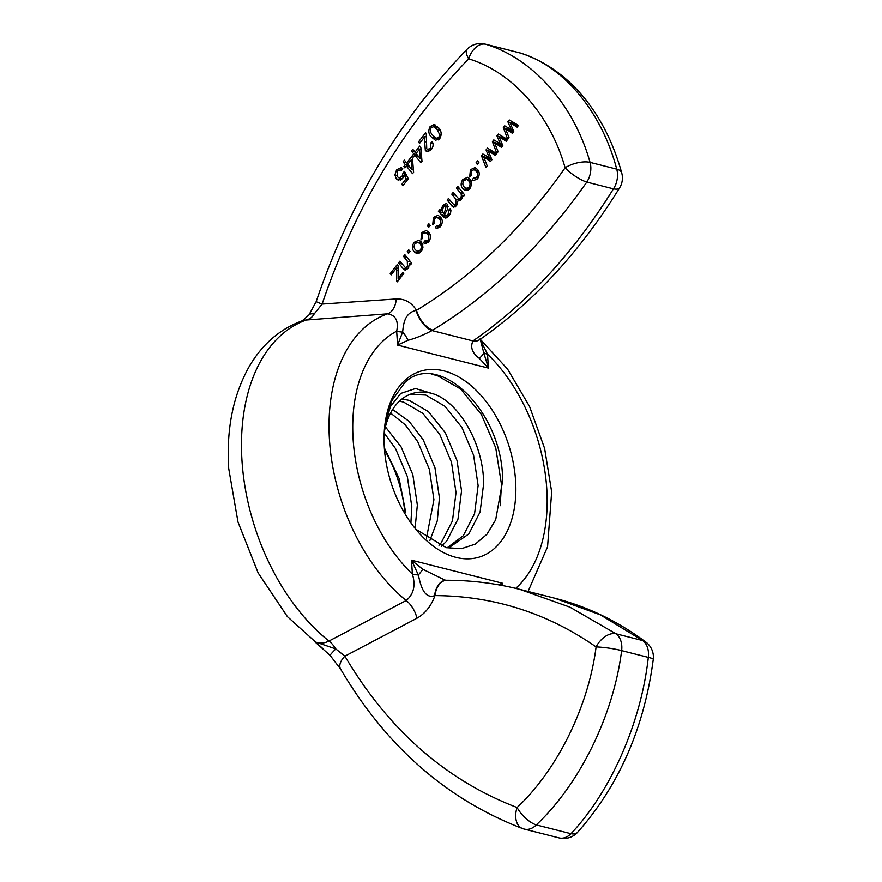 <?xml version="1.0" encoding="UTF-8"?>
<svg xmlns="http://www.w3.org/2000/svg" width="882" height="882" viewBox="0 0 882 882"><rect width="100%" height="100%" fill="white"/><g stroke="black" fill="none" stroke-linecap="round" stroke-linejoin="round"><path stroke-width="1.32" d="M480.117 339.35L487.526 354.2A18.742 5.336 -3.7 0 1 483.711 352.613L488.43 368.103L479.268 358.324C472.179 352.987 470.073 347.188 472.95 340.926L473.59 340.485C526.962 303.419 573.587 252.869 613.453 188.836L586.773 182.078C542.739 245.053 491.395 294.412 432.753 330.133L432.037 330.563C423.04 335.259 415.036 338.49 408.002 340.276L397.584 345.094L402.655 332.084C403.438 323.352 404.981 312.812 416.117 310.42L416.525 310.31C473.094 275.934 522.629 228.427 565.108 167.789C550.28 114.814 512.343 71.949 468.684 58.84C403.493 126.369 354.641 208.108 322.117 304.058L396.294 298.943C404.838 298.678 411.585 302.471 416.525 310.31A18.742 9.603 -121.1 0 0 432.753 330.133M314.819 641.765L335.788 648.92A18.742 0.893 136.2 0 0 330.111 655.403L314.819 641.765C319.582 643.662 324.3 643.419 328.964 641.038L406.205 600.532C413.746 594.214 415.797 585.394 412.39 574.083L411.486 560.18L422.809 569.265L444.892 580.047M384.629 427.175L391.476 401.233L404.816 382.545C438.563 349.625 503.589 411.872 502.564 481.374L495.673 519.84L486.952 534.238L475.299 544.117L461.396 548.692L446.204 547.667L415.94 529.332M384.221 432.588A78.719 49.877 72.2 0 1 412.115 393.604A78.719 49.877 72.2 0 1 431.276 393.262L415.488 388.521L400.693 393.46L390.351 406.69L384.596 427.527M384.32 447.516A97.472 61.762 -107.8 0 1 384.717 426.326A97.472 61.762 -107.8 0 1 451.639 373.483A97.472 61.762 -107.8 0 1 515.595 480.767A97.472 61.762 -107.8 0 1 486.39 554.117A97.472 61.762 -107.8 0 1 418.873 532.838A97.472 61.762 -107.8 0 1 384.32 447.516M404.937 513.71A97.472 61.762 72.2 0 0 384.508 449.996M405.709 512.431L399.094 478.441L384.343 447.858M399.458 401.156L403.658 402.115L422.941 413.438L439.809 434.561L451.507 462.344L456.016 492.63L452.466 520.865L441.176 542.827L438.982 545.285M401.949 399.028L409.182 400.351L428.465 411.662L445.333 432.786L457.03 460.569L461.54 490.855L457.99 519.09L446.7 541.063L441.573 546.278M390.594 413.063L405.158 424.727L417.715 441.639L429.413 469.433L433.922 499.708L426.447 538.274M392.633 409.513L409.05 421.276L423.239 439.875L434.936 467.658L439.445 497.944L437.263 520.898L429.854 540.545M384.199 433.029L395.621 448.729L407.319 476.512L411.828 506.797L410.902 522.839M385.423 426.888L401.145 446.953L412.842 474.748L417.351 505.022L415.08 528.362M409.954 394.386L425.752 395.037L445.035 406.348L461.903 427.472L473.601 455.255L478.11 485.541L474.56 513.776L463.271 535.749L447.67 547.424M431.276 393.262C457.692 399.965 483.612 443.15 483.634 483.766L480.084 512.012L468.794 533.974L450.47 546.653L446.369 547.711M424.683 240.962L427.858 240.389C429.247 238.008 429.126 235.946 427.505 234.193L425.4 232.55L422.676 233.741L422.423 238.416L420.957 239.926L421.717 232.572L426.315 230.489L428.85 232.396C431.055 235.075 431.055 238.118 428.873 241.514L424.76 243.487L423.558 242.848L424.683 240.962L428.299 242.186M428.663 227.347L427.34 225.693L428.861 223.741L430.173 225.384L428.663 227.347M391.222 274.853L390.23 273.607L397.187 264.633L398.124 265.813L398.124 278.514L402.798 272.384L403.747 273.563L397.319 281.843L396.547 280.884L396.481 267.93L391.222 274.853M407.297 261.083L403.548 256.408L404.882 254.7L411.74 263.244L410.538 264.787L409.557 263.575L408.19 268.205L403.912 269.506L398.488 262.935L399.822 261.215L405.411 267.61L407.462 266.585L407.297 261.083L410.814 262.097M404.805 269.958L405.687 270.013M424.617 141.495L424.892 136.512L419.567 143.369L418.454 141.98L425.631 132.73L426.282 133.943L426.745 148.804L427.693 149.477L430.427 148.209L430.648 143.105L432.147 141.495C433.657 144.075 433.393 146.721 431.353 149.455L426.888 151.627L425.345 150.535L424.617 141.495L426.193 141.947M435.289 125.001L433.602 124.516L438.53 127.934C441.485 130.812 441.926 134.351 439.82 138.518L435.532 140.304L431.452 137.052C428.487 134.174 428.057 130.646 430.162 126.468L434.44 124.649M436.447 225.792L439.622 225.208C441 222.826 440.89 220.765 439.269 219.012L437.163 217.369L434.44 218.56L434.176 223.245L432.72 224.745L433.47 217.391L438.078 215.307L440.603 217.215C442.808 219.894 442.819 222.937 440.636 226.332L436.524 228.317L435.322 227.677L436.447 225.792L440.052 227.005M462.841 188.803C460.58 186.08 460.58 182.96 462.841 179.465L467.603 177.293L470.117 179.178L471.727 184.272L470.018 188.406L465.233 190.556L462.841 188.803L467.89 190.247M405.323 164.691L403.052 161.858L404.386 160.149L406.657 162.972L411.365 156.897L412.423 158.231L413.614 172.266L412.522 173.666L406.393 166.014L404.915 167.911L403.857 166.577L405.323 164.691L408.84 165.706M511.549 130.382L507.867 121.749L509.256 119.952L518.517 125.398L517.139 127.173L509.994 122.62L513.765 131.528L512.398 133.292L505.54 128.728L509.024 137.636L507.734 139.312L503.335 127.592L504.713 125.806L513.522 130.944M413.724 153.843L411.453 151.02L412.787 149.301L415.058 152.123L419.766 146.059L420.824 147.393L422.004 161.417L420.923 162.817L414.783 155.177L413.316 157.062L412.258 155.739L413.724 153.843L417.241 154.857M394.916 174.879L396.613 169.774L401.2 167.613L402.743 168.572L401.442 170.502L400.285 169.818L397.562 170.965L397.584 176.808L399.006 177.855L402.049 176.488L403.107 172.806L404.496 171.362L408.311 178.781L402.909 185.738L401.806 184.36L406.128 178.77L404.177 174.845L402.721 178.23L398.223 180.149L396.272 178.759L394.916 174.879L396.812 175.43M460.018 192.541L456.457 188.109L457.791 186.389L464.649 194.933L463.458 196.477L462.488 195.275L461.231 199.74L457.802 201.107L456.578 205.738L453.535 207.281L447.141 200.126L448.464 198.417L454.098 204.955L455.862 204.095L455.774 199.1L451.782 194.128L453.116 192.419L458.838 198.957L460.514 198.097C461.738 195.914 461.573 194.062 460.018 192.541L463.546 193.555M438.409 211.404L439.798 209.607L440.912 210.324L442.808 205.341L446.325 203.51L447.45 204.326L447.505 209.243L444.528 214.547L446.204 215.693L448.111 214.227L448.861 209.96L450.316 208.472C451.308 210.985 450.834 213.389 448.883 215.682C447.516 217.744 446.016 218.394 444.385 217.622L438.409 211.404L443.095 212.76M448.288 216.399L445.774 215.671L448.354 216.322M445.123 218.008L445.873 218.052M473.402 178.076L476.578 177.502C477.956 175.121 477.846 173.059 476.225 171.306L474.119 169.664L471.396 170.854L471.131 175.54L469.676 177.039L470.426 169.686L475.034 167.602L477.559 169.509C479.764 172.188 479.775 175.231 477.592 178.627L473.48 180.601L472.278 179.972L473.402 178.076L477.008 179.3M477.371 164.46L476.048 162.806L477.57 160.855L478.893 162.497L477.371 164.46M500.623 144.472L496.941 135.839L498.33 134.053L507.602 139.488L506.224 141.263L499.069 136.71L502.839 145.618L501.472 147.382L494.615 142.818L498.11 151.737L496.809 153.402L492.41 141.682L493.799 139.896L502.597 145.045M489.708 158.562L486.026 149.94L487.415 148.143L496.676 153.589L495.298 155.364L488.154 150.811L491.924 159.719L490.557 161.483L483.7 156.919L487.184 165.827L485.894 167.492L481.495 155.783L482.873 153.997L491.682 159.135M414.132 251.679C411.861 248.956 411.861 245.846 414.132 242.352L418.884 240.18L421.398 242.065L423.007 247.147L421.298 251.293L416.513 253.443L414.132 251.679L419.171 253.134M408.509 253.366L407.186 251.723L408.697 249.76L410.02 251.414L408.509 253.366M408.002 340.276A18.742 9.371 -133.9 0 0 402.655 332.084A18.742 5.336 -3.7 0 1 396.68 331.191C398.73 320.971 395.72 315.183 387.661 313.816L303.948 320.188C280.641 328.28 262.318 343.881 248.978 366.989C233.024 395.632 226.288 429.49 228.736 468.54L238.008 522.023L258.15 572.925L287.4 616.617L323.507 649.174M616.727 169.135C601.711 111.937 563.852 66.271 520.49 53.074L485.795 44.276C532.993 58.455 574.006 104.914 590.047 162.376L616.727 169.135A18.742 13.484 -75.8 0 1 613.453 188.836A18.742 6.174 -148.3 0 0 619.616 187.822A18.742 18.742 0 0 0 621.733 172.993A18.742 8.357 164.6 0 0 616.727 169.135M302.328 320.728L308.954 314.929L316.219 301.545A18.742 0.684 18.5 0 0 322.117 304.058L314.135 314.025A18.742 11.929 -94 0 1 308.16 319.339A181.196 114.803 72.2 0 0 242.01 460.79A181.196 114.803 72.2 0 0 328.964 641.038A18.742 10.022 62.2 0 1 335.788 648.92L344.884 656.164A18.742 10.044 149.8 0 0 340.573 669.03C386.096 746.271 446.711 799.423 522.42 828.496A18.742 18.742 0 0 0 524.371 829.113A18.742 13.484 104.2 0 0 530.137 828.871A18.742 13.484 104.2 0 0 536.278 824.913L570.974 833.699C610.752 791.639 641.181 722.259 648.303 657.377L621.623 650.618C613.475 715.247 579.893 783.822 536.278 824.913A18.742 7.53 46 0 1 517.095 807.515C557.457 769.677 588.537 706.482 596.089 646.914C547.502 613.1 493.799 595.989 434.98 595.593C431.199 606.022 425.179 613.563 416.943 618.227L344.884 656.164C388.367 729.734 445.774 780.184 517.095 807.515A18.742 12.348 110.5 0 0 522.42 828.496L522.42 828.496A18.742 12.348 110.5 0 0 523.313 828.771M524.371 829.113L559.078 837.9A18.742 13.484 -75.8 0 0 564.833 837.657A18.742 13.484 -75.8 0 0 570.974 833.699A18.742 8.787 42.5 0 0 577.501 832.388C618.988 785.575 644.235 727.893 653.264 659.339A18.742 1.962 6.8 0 0 648.303 657.377A18.742 13.484 -75.8 0 0 642.658 640.541L600.377 614.853L554.657 598.194L519.862 589.385L569.849 607.114L615.978 633.783L642.658 640.541A18.742 13.054 -53.3 0 1 645.844 642.063C617.72 621.16 587.324 606.529 554.657 598.194M513.445 587.831L519.862 589.385C496.114 583.377 471.782 580.334 446.898 580.268L446.226 580.268A18.742 11.764 -89.7 0 1 446.557 580.279M498.87 584.876L502.332 583.189L501.671 585.383M513.93 123.756L507.867 121.749M513.798 123.458L514.25 122.885M518.219 125.784L509.994 122.62M513.545 131.804L505.54 128.728M509.487 129.863L503.335 127.592M406.58 162.872L403.052 161.858M408.366 163.468L406.657 162.972M409.91 167.029L406.393 166.014M405.566 167.073L403.857 166.577M411.122 159.918L407.716 164.295L411.982 169.62L411.122 159.918L412.611 160.348M413.415 170.039L411.982 169.62M414.981 152.035L411.453 151.02M416.767 152.619L415.058 152.123M418.311 156.191L414.783 155.177M413.967 156.235L412.258 155.739M419.512 149.08L416.117 153.457L420.383 158.782L419.512 149.08L421.001 149.51M421.817 159.19L420.383 158.782M398.267 170.248L396.613 169.774M403.526 176.907L402.049 176.488M405.61 173.522L403.107 172.806M403.581 184.867L401.806 184.36M407.914 179.289L406.128 178.77M406.657 175.562L404.177 174.845M400.538 179.983L396.272 178.759M401.531 179.421L401.156 178.473M459.985 189.123L456.457 188.109M464.042 195.727L462.488 195.275M455.277 206.983L451.849 205.991M450.636 201.129L447.141 200.126M457.317 204.514L455.862 204.095M460.569 200.479L455.774 199.1M455.31 195.143L451.782 194.128M461.97 198.527L460.514 198.097M464.494 179.939L462.841 179.465M469.621 180.248L470.426 179.597M468.375 189.972L467.725 188.902M469.048 187.205C470.426 184.812 470.327 182.728 468.75 180.953L466.754 179.421L463.8 180.656C462.422 183.081 462.543 185.176 464.164 186.962L466.071 188.417L469.048 187.205L470.547 187.634M471.495 181.747L468.75 180.953M435.113 217.865L433.47 217.391M440.184 218.24L440.912 217.634M437.748 228.372L435.322 227.677M441.121 225.638L439.622 225.208M442.014 219.805L439.269 219.012M442.158 210.688L440.912 210.324M444.572 205.848L442.808 205.341M449.6 214.657L448.111 214.227M450.9 210.544L448.861 209.96M447.108 217.49L443.249 216.377M448.177 206.807L446.06 206.201L443.392 206.884L442.235 211.162L443.613 213.411L445.355 210.059L446.06 206.201L445.454 205.771L448.177 206.553M444.881 213.786L443.613 213.411M472.068 170.16L470.426 169.686M477.14 170.535L477.868 169.917M474.703 180.667L472.278 179.972M478.077 177.932L476.578 177.502M478.97 172.1L476.225 171.306M478.176 163.424L476.048 162.806M503.016 137.846L496.941 135.839M502.883 137.559L503.324 136.986M507.304 139.874L499.069 136.71M502.63 145.905L494.615 142.818M498.562 143.953L492.41 141.682M492.09 151.947L486.026 149.94M491.969 151.649L492.41 151.076M496.379 153.975L488.154 150.811M491.704 159.995L483.7 156.919M487.647 158.054L481.495 155.783M438.365 139.896L437.395 138.761L431.452 137.052M431.86 126.964L430.162 126.468M436.656 127.537L437.549 126.799M439.655 134.571L437.152 129.698L433.724 126.699L431.111 127.658C429.975 130.79 430.548 133.336 432.819 135.288L436.248 138.298L438.872 137.305L439.655 134.571L441.265 135.023M440.305 130.602L437.152 129.698M440.361 137.735L438.872 137.305M426.656 137.019L424.892 136.512M420.251 142.498L418.454 141.98M431.926 148.65L430.427 148.209M433.073 143.799L430.648 143.105M428.795 151.528L425.345 150.535M407.065 257.434L403.548 256.408M411.133 264.027L409.557 263.575M407.727 268.756L407.241 268.139M402.016 263.95L398.488 262.935M408.95 267.014L407.462 266.585M391.828 274.07L390.23 273.607M399.579 278.921L398.124 278.514M397.782 281.248L396.547 280.884M398.124 270.454L396.448 269.969M398.124 268.393L396.481 267.93M429.468 226.31L427.34 225.693M423.36 233.046L421.717 232.572M428.42 233.421L429.159 232.804M425.995 243.553L423.558 242.848M429.358 240.819L427.858 240.389M430.262 234.987L427.505 234.193M415.775 242.826L414.132 242.352M420.912 243.134L421.717 242.484M419.656 252.858L419.005 251.778M420.328 250.091C421.717 247.699 421.618 245.615 420.03 243.829L418.035 242.307L415.08 243.542C413.713 245.968 413.834 248.062 415.444 249.849L417.351 251.304L420.328 250.091L421.839 250.521M422.787 244.623L420.03 243.829M409.303 252.329L407.186 251.723M446.898 580.268A18.742 12.094 -89.9 0 0 434.98 595.593L434.572 595.714C423.569 599.418 420.273 583.697 418.366 574.976L411.486 560.18L502.332 583.189L502.486 585.538M422.809 569.265A18.742 2.139 -45.5 0 1 418.366 574.976A18.742 5.336 -3.7 0 1 412.39 574.083A143.766 91.089 72.2 0 1 353.142 439.622A143.766 91.089 72.2 0 1 396.68 331.191L397.584 345.094L488.43 368.103L487.526 354.2A143.766 91.089 72.2 0 1 546.763 488.661A143.766 91.089 72.2 0 1 515.738 588.371M416.943 618.227A18.742 10.022 62.2 0 0 406.205 600.532A162.189 102.764 -107.8 0 1 329.482 440.085A162.189 102.764 -107.8 0 1 387.661 313.816A18.742 11.929 -93.9 0 0 396.294 298.943M480.106 338.831L483.711 352.613A18.742 8.908 160.9 0 1 479.268 358.324M519.862 52.887A18.742 18.742 0 0 1 521.13 53.262L521.13 53.262A18.742 13.616 108.2 0 0 520.49 53.074A18.742 13.484 -75.8 0 0 519.862 52.887L485.166 44.1A18.742 13.484 104.2 0 1 485.795 44.276A18.742 12.359 107.9 0 0 468.684 58.84A18.742 7.188 44.3 0 1 467.151 49.183C399.899 118.794 349.592 202.926 316.219 301.545M619.616 187.822C580.069 251.602 533.5 302.151 479.896 339.504A18.742 10.981 -124.6 0 1 473.59 340.485M479.687 339.636A18.742 11.29 -125.4 0 1 479.488 339.791L479.488 339.791A18.742 11.29 -125.4 0 1 472.95 340.926L432.037 330.563A18.742 9.305 -120.2 0 1 416.117 310.42M308.954 314.929A18.742 7.067 40.3 0 1 314.135 314.025M586.773 182.078A18.742 5.094 -145.1 0 1 565.108 167.789A18.742 8.004 163.5 0 1 590.047 162.376A18.742 13.484 104.2 0 1 586.773 182.078M330.111 655.403L340.573 669.03M596.089 646.914A18.742 11.973 -54.9 0 1 615.978 633.783A18.742 13.484 104.2 0 1 621.623 650.618A18.742 2.326 7.9 0 0 596.089 646.914M434.572 595.714A18.742 11.764 -89.7 0 1 446.226 580.268L444.881 580.047M431.838 374.343L437.174 375.523L460.713 389.072L481.352 414.463L495.739 447.891L501.472 484.328L500.204 505.717M517.877 125.564L511.935 123.855M513.181 131.561L507.238 129.852M445.432 215.517L441.706 214.447M446.821 210.478L445.355 210.059M506.952 139.665L501.02 137.945M502.266 145.662L496.323 143.953M496.037 153.755L490.094 152.046M491.34 159.752L485.409 158.043M406.966 269.418L402.71 268.183M401.112 276.959L399.59 276.518M528.075 591.458L547.568 546.785L551.669 491.88L544.624 448.442L529.553 406.47L507.591 369.139L480.26 339.25M400.285 169.818L401.641 170.215M399.006 177.855L402.236 178.792M454.098 204.955L456.622 205.682M458.838 198.957L461.286 199.663M466.071 188.417L469.191 189.321M466.754 179.421L471.076 180.667M437.163 217.369L441.529 218.626M474.119 169.664L478.485 170.921M436.248 138.298L439.269 139.169M433.724 126.699L439.666 128.408M427.693 149.477L430.603 150.315M405.411 267.61L408.057 268.382M425.4 232.55L429.766 233.807M417.351 251.304L420.471 252.208M418.035 242.307L422.357 243.553M521.13 53.262C545.043 61.321 565.748 75.786 583.245 96.667C600.631 117.725 613.464 143.171 621.733 172.993M485.166 44.1A18.742 18.742 0 0 0 467.151 49.183M559.078 837.9A18.742 18.742 0 0 0 577.501 832.388M653.264 659.339A18.742 18.742 0 0 0 645.844 642.063"/></g></svg>
